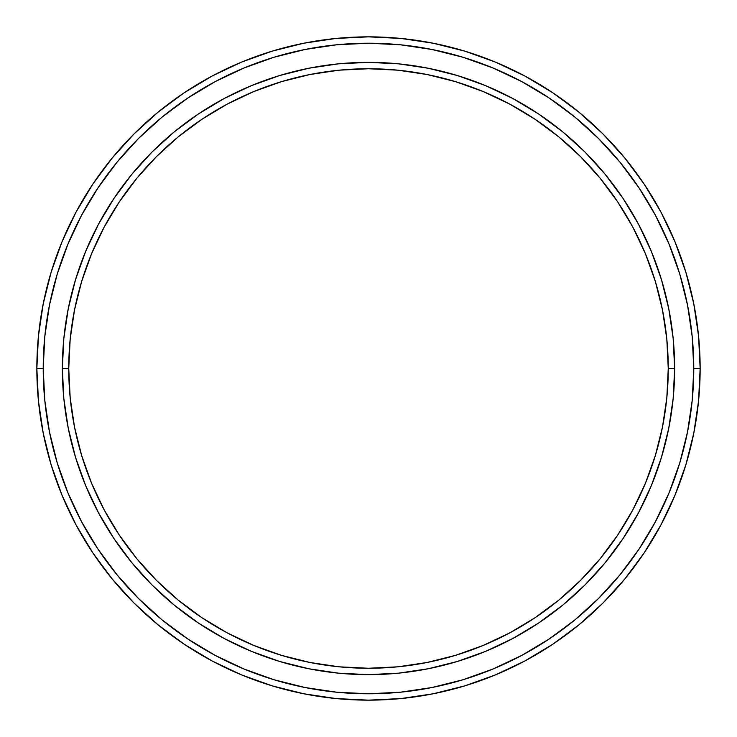 <?xml version="1.0" encoding="UTF-8"?>
<svg xmlns="http://www.w3.org/2000/svg" width="737" height="737" viewBox="0 0 737 737"><rect width="100%" height="100%" fill="white"/><g stroke="black" fill="none" stroke-linecap="round" stroke-linejoin="round"><path stroke-width="1.11" d="M62.359 368.5L68.744 368.5A299.756 299.756 0 0 1 368.5 68.744A299.756 299.756 0 0 1 668.256 368.5L674.641 368.5A306.141 306.141 0 0 0 368.5 62.359A306.141 306.141 0 0 0 62.359 368.5A306.141 306.141 0 0 1 368.5 62.359A306.141 306.141 0 0 1 674.641 368.5A306.141 306.141 0 0 1 368.5 674.641A306.141 306.141 0 0 1 62.359 368.5L63.833 338.495L68.246 308.775L75.543 279.636L85.667 251.345L98.509 224.186L113.959 198.419L131.849 174.291L152.025 152.025L174.291 131.849L198.419 113.959L224.186 98.509L251.345 85.667L279.636 75.543L308.775 68.246L338.495 63.833L368.5 62.359L398.505 63.833L428.225 68.246L457.364 75.543L485.655 85.667L512.814 98.509L538.581 113.959L562.709 131.849L584.975 152.025L605.151 174.291L623.041 198.419L638.491 224.186L651.333 251.345L661.457 279.636L668.754 308.775L673.167 338.495L674.641 368.5L673.167 398.505L668.754 428.225L661.457 457.364L651.333 485.655L638.491 512.814L623.041 538.581L605.151 562.709L584.975 584.975L562.709 605.151L538.581 623.041L512.814 638.491L485.655 651.333L457.364 661.457L428.225 668.754L398.505 673.167L368.5 674.641L338.495 673.167L308.775 668.754L279.636 661.457L251.345 651.333L224.186 638.491L198.419 623.041L174.291 605.151L152.025 584.975L131.849 562.709L113.959 538.581L98.509 512.814L85.667 485.655L75.543 457.364L68.246 428.225L63.833 398.505L62.359 368.5A306.141 306.141 0 0 0 368.5 674.641A306.141 306.141 0 0 0 674.641 368.5L668.256 368.5L666.819 339.121L662.499 310.019L655.35 281.488L645.446 253.786L632.862 227.189L617.744 201.966L600.222 178.336L580.461 156.539L558.664 136.778L535.034 119.256L509.811 104.138L483.214 91.554L455.512 81.65L426.981 74.501L397.879 70.181L368.5 68.744L339.121 70.181L310.019 74.501L281.488 81.65L253.786 91.554L227.189 104.138L201.966 119.256L178.336 136.778L156.539 156.539L136.778 178.336L119.256 201.966L104.138 227.189L91.554 253.786L81.65 281.488L74.501 310.019L70.181 339.121L68.744 368.5L70.181 397.879L74.501 426.981L81.65 455.512L91.554 483.214L104.138 509.811L119.256 535.034L136.778 558.664L156.539 580.461L178.336 600.222L201.966 617.744L227.189 632.862L253.786 645.446L281.488 655.35L310.019 662.499L339.121 666.819L368.5 668.256L397.879 666.819L426.981 662.499L455.512 655.35L483.214 645.446L509.811 632.862L535.034 617.744L558.664 600.222L580.461 580.461L600.222 558.664L617.744 535.034L632.862 509.811L645.446 483.214L655.35 455.512L662.499 426.981L666.819 397.879L668.256 368.5A299.756 299.756 0 0 1 368.5 668.256A299.756 299.756 0 0 1 68.744 368.5L62.359 368.5M36.85 368.5L43.225 368.5A325.275 325.275 0 0 1 368.5 43.225A325.275 325.275 0 0 1 693.775 368.5L700.15 368.5A331.65 331.65 0 0 0 368.5 36.85A331.65 331.65 0 0 0 36.85 368.5A331.65 331.65 0 0 1 368.5 36.85A331.65 331.65 0 0 1 700.15 368.5A331.65 331.65 0 0 1 368.5 700.15A331.65 331.65 0 0 1 36.85 368.5L38.444 335.989L43.225 303.801L51.129 272.229L62.092 241.579L76.012 212.164L92.742 184.241L112.135 158.105L133.987 133.987L158.105 112.135L184.241 92.742L212.164 76.012L241.579 62.092L272.229 51.129L303.801 43.225L335.989 38.444L368.5 36.85L401.011 38.444L433.199 43.225L464.771 51.129L495.421 62.092L524.836 76.012L552.759 92.742L578.895 112.135L603.013 133.987L624.865 158.105L644.258 184.241L660.988 212.164L674.908 241.579L685.871 272.229L693.775 303.801L698.556 335.989L700.15 368.5L698.556 401.011L693.775 433.199L685.871 464.771L674.908 495.421L660.988 524.836L644.258 552.759L624.865 578.895L603.013 603.013L578.895 624.865L552.759 644.258L524.836 660.988L495.421 674.908L464.771 685.871L433.199 693.775L401.011 698.556L368.5 700.15L335.989 698.556L303.801 693.775L272.229 685.871L241.579 674.908L212.164 660.988L184.241 644.258L158.105 624.865L133.987 603.013L112.135 578.895L92.742 552.759L76.012 524.836L62.092 495.421L51.129 464.771L43.225 433.199L38.444 401.011L36.85 368.5A331.65 331.65 0 0 0 368.5 700.15A331.65 331.65 0 0 0 700.15 368.5L693.775 368.5L692.209 336.616L687.52 305.044L679.763 274.081L669.012 244.021L655.368 215.167L638.951 187.788L619.937 162.149L598.499 138.501L574.851 117.063L549.212 98.049L521.833 81.632L492.979 67.988L462.919 57.237L431.956 49.48L400.384 44.791L368.5 43.225L336.616 44.791L305.044 49.48L274.081 57.237L244.021 67.988L215.167 81.632L187.788 98.049L162.149 117.063L138.501 138.501L117.063 162.149L98.049 187.788L81.632 215.167L67.988 244.021L57.237 274.081L49.48 305.044L44.791 336.616L43.225 368.5L44.791 400.384L49.48 431.956L57.237 462.919L67.988 492.979L81.632 521.833L98.049 549.212L117.063 574.851L138.501 598.499L162.149 619.937L187.788 638.951L215.167 655.368L244.021 669.012L274.081 679.763L305.044 687.52L336.616 692.209L368.5 693.775L400.384 692.209L431.956 687.52L462.919 679.763L492.979 669.012L521.833 655.368L549.212 638.951L574.851 619.937L598.499 598.499L619.937 574.851L638.951 549.212L655.368 521.833L669.012 492.979L679.763 462.919L687.52 431.956L692.209 400.384L693.775 368.5A325.275 325.275 0 0 1 368.5 693.775A325.275 325.275 0 0 1 43.225 368.5L36.85 368.5"/></g></svg>

